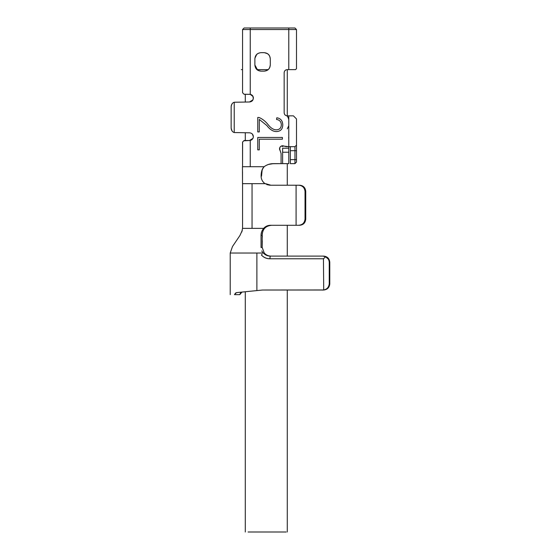 <?xml version="1.0" encoding="UTF-8"?>
<svg xmlns="http://www.w3.org/2000/svg" width="560" height="560" viewBox="0 0 560 560"><rect width="100%" height="100%" fill="white"/><g stroke="black" fill="none" stroke-linecap="round" stroke-linejoin="round"><path stroke-width="0.84" d="M250.25 28L250.25 29.54L242.55 29.54L250.25 29.54L250.25 94.276L250.25 28L294.952 28L244.09 28L242.55 29.54L242.55 92.736L244.09 94.276L250.236 94.353L244.041 94.227M296.492 131.264L296.492 118.937L293.412 115.85L287.245 115.85C285.383 115.654 284.361 114.632 284.158 112.77L284.158 72.695C284.361 70.84 285.383 69.811 287.245 69.615L288.785 69.615L288.785 28L288.785 29.54L250.25 29.54L296.492 29.54L296.492 68.691L296.492 29.54L288.785 29.54L288.785 69.615L295.568 69.615L296.492 68.691L295.568 69.615L287.245 69.615C285.362 69.783 284.333 70.812 284.158 72.695L284.158 112.77C284.333 114.653 285.362 115.682 287.245 115.85L288.785 115.85L288.785 146.678L294.952 146.678L296.492 145.138L296.492 162.092L296.492 159.628L294.952 159.628L294.952 150.689L290.325 150.689L290.325 146.678L290.325 159.628L290.325 150.689L294.952 150.689L294.952 146.678L286.279 146.678L284.081 146.125C280.357 145.565 279.048 147.084 280.154 150.682L281.078 153.461L281.078 163.632L288.785 163.632L288.785 152.229L282.618 152.229L282.618 163.632L282.618 152.229L288.785 152.229L288.785 163.632L282.618 163.632M296.492 118.937L296.492 145.138L296.492 118.937M243.789 140.826L249.48 140.511L244.09 140.511L242.55 142.058L242.55 166.719L250.25 166.719L250.25 140.511L249.48 140.511L250.243 140.441C252.168 139.909 253.204 138.649 253.337 136.661L253.127 135.401M242.55 92.736L244.09 94.276L242.55 92.736L242.55 29.54L244.09 28M242.55 166.719L242.613 141.988M253.414 98.126C253.26 96.103 252.21 94.822 250.25 94.276L249.48 94.276L250.236 94.353C252.077 94.773 253.113 96.033 253.337 98.126L252.903 96.362L253.337 98.126L252.903 99.897L253.337 98.126C253.092 100.45 251.804 101.738 249.48 101.983C251.839 101.766 253.12 100.485 253.337 98.126L252.903 96.362L253.309 98.462M290.325 163.632L290.325 159.628L294.952 159.628L290.325 159.628L290.325 163.632L294.952 163.632L290.325 163.632M261.044 52.661C257.271 53.004 255.22 55.055 254.877 58.828L254.877 64.988C255.22 68.761 257.271 70.819 261.044 71.155L264.124 71.155C267.897 70.819 269.948 68.761 270.291 64.988L270.291 58.828C269.948 55.055 267.897 53.004 264.124 52.661L261.044 52.661L264.124 52.661C267.841 53.053 269.899 55.111 270.291 58.828L270.291 64.988C269.899 68.712 267.841 70.763 264.124 71.155L261.044 71.155C257.327 70.763 255.269 68.712 254.877 64.988L254.877 58.828C255.269 55.111 257.327 53.053 261.044 52.661M257.663 70.147L254.877 64.988M253.316 137.06L253.337 136.661C253.12 134.302 251.839 133.021 249.48 132.804L234.227 132.545C232.498 132.076 231.469 130.62 231.14 128.184L231.14 106.603C231.462 104.195 232.491 102.746 234.227 102.249L249.48 101.983L234.227 102.249C232.456 102.767 231.434 104.223 231.14 106.603L231.14 128.184L231.707 130.396M232.043 130.949L231.14 128.184C231.434 130.571 232.456 132.02 234.227 132.545L249.48 132.804C251.804 133.049 253.092 134.337 253.337 136.661L252.434 134.183M253.134 99.351L253.337 98.203M280.392 151.039L280.154 150.689C279.307 149.366 279.349 148.085 280.287 146.825L279.657 147.98L279.657 149.695L279.657 147.98L280.287 146.825C281.393 145.712 282.653 145.481 284.081 146.125L288.785 146.678L288.785 148.218L282.618 148.218L288.785 148.218L288.785 115.85L293.412 115.85L294.966 117.411M288.785 148.218L288.785 152.229L288.785 148.218L282.618 148.218L282.618 152.229L282.618 148.218M252.434 100.604L252.903 99.897L249.48 101.983M251.251 94.703L252.903 96.362L250.236 94.353M251.468 139.965L252.903 138.432L249.48 140.511L250.236 140.441M253.225 137.529L253.337 136.661C253.197 138.67 252.168 139.923 250.25 140.434L249.48 140.511M271.719 163.723L281.078 163.632L273.371 163.632C269.955 163.653 266.875 164.682 264.124 166.719L242.578 166.719M271.565 163.737L269.199 164.213M268.52 164.416L266.28 165.361M265.195 165.984L265.699 165.683M231.707 104.391L231.14 106.603M232.19 103.649L231.287 105.455M234.227 132.545L234.227 102.249L234.227 132.545M288.785 138.971L288.694 137.452M283.038 145.782L282.618 146.692L283.017 145.782M294.952 163.632L294.952 159.628L294.952 163.632L296.492 162.092M287.28 128.849L288.785 125.72L287.28 128.849M287.28 116.515L288.113 117.418L288.785 119.644M294.952 28L296.492 29.54L294.952 28L296.492 29.54L296.492 68.691M294.952 159.628L296.492 159.628L296.492 150.689L294.952 150.689L294.952 159.628M294.952 150.689L296.492 150.689L296.492 145.138L294.952 146.678L294.952 150.689M242.55 142.058L244.09 140.511M265.041 183.666C262.304 181.65 260.995 178.941 261.121 175.532C261.002 178.976 262.311 181.685 265.041 183.666L252.056 183.666L265.041 183.666L270.053 185.213L265.041 183.673M253.183 183.666L252.196 183.673M252.056 228.368L252.056 183.673L242.55 183.673L242.55 228.368L242.55 183.673L252.056 183.673L252.056 228.368L263.676 228.368C261.94 230.482 261.065 232.799 261.044 235.319L261.233 233.408M270.389 225.281C267.638 225.365 265.398 226.394 263.669 228.368C265.398 226.394 267.638 225.365 270.389 225.281L296.086 225.281L296.086 185.213L270.053 185.213L296.086 185.213L296.086 225.281L299.74 225.281C303.359 224.889 305.361 222.838 305.739 219.121L305.032 219.121C304.549 222.957 302.379 225.015 298.529 225.281C302.428 224.987 304.598 222.929 305.032 219.121L305.032 191.373L305.739 191.373C305.361 187.656 303.359 185.605 299.74 185.213L298.522 185.213C302.386 185.493 304.556 187.544 305.032 191.373C304.598 187.565 302.428 185.514 298.529 185.213L299.74 185.213C303.359 185.605 305.361 187.656 305.739 191.373L305.739 219.121L303.982 223.482L299.74 225.281L270.389 225.281C267.729 225.337 265.489 226.366 263.676 228.368M262.15 169.904L261.52 176.12C261.107 172.501 261.975 169.365 264.124 166.719C262.227 168.574 261.219 171.507 261.114 175.525L261.128 175.546M261.52 176.12L261.121 175.539M266.28 184.065L270.865 185.213L266.28 184.065M269.766 185.206L266.861 184.618M261.044 236.39L261.044 247.492L261.044 235.361L262.22 235.228L262.157 247.352M262.171 247.352L264.243 253.029L262.178 247.429L261.044 247.492L262.178 247.366L262.29 240.793M256.879 253.029L230.216 253.029L256.879 253.029L256.879 290.591L262.584 290.017L236.453 292.628L234.5 294.644C228.732 294.644 228.732 294.644 234.5 294.644L236.453 292.628L256.879 290.591L256.879 253.029L263.116 253.029L261.758 250.922M262.353 237.02L262.22 235.228L261.044 235.361C261.058 232.82 261.933 230.489 263.669 228.368L242.536 228.368M257.971 290.479L256.361 290.64M245.987 291.676L241.969 292.082L239.785 294.644L241.969 292.082L236.453 292.628L241.969 292.082M262.318 233.016L262.255 233.478M261.044 235.319L262.171 235.235M263.921 228.102L266.665 226.114M267.078 225.932L270.158 225.288M262.22 235.228C262.472 229.131 265.629 225.813 271.691 225.288M271.04 256.109C268.345 256.06 266.084 255.031 264.25 253.022C266 255.003 268.261 256.032 271.04 256.109L322.903 256.109L325.605 256.788L328.279 259.091M261.408 255.01L262.094 254.212M263.452 253.085L264.985 254.45M267.582 255.724L270.186 256.109L323.715 256.109L270.186 256.109L269.913 258.783C266.546 258.79 263.732 257.551 261.471 255.066M323.442 289.961C326.858 289.422 328.79 287.385 329.238 283.85L329.238 262.276L329.784 262.276C329.399 258.559 327.376 256.501 323.715 256.109L328.006 257.915L329.784 262.276L329.784 283.85L329.238 283.85C328.755 287.427 326.823 289.457 323.442 289.961L262.584 290.017L322.63 290.017M322.63 290.073L323.715 290.017C327.376 289.625 329.399 287.574 329.784 283.85C329.399 287.574 327.376 289.625 323.715 290.017L323.442 258.783L323.715 290.017M329.238 262.276L329.238 283.85L329.784 283.85L329.784 262.276L329.238 262.276C329.049 259.679 327.838 257.852 325.598 256.802L323.442 258.783L269.913 258.783L323.442 258.783L325.598 256.802L322.903 256.109M305.739 191.373L305.032 191.373L305.032 219.121L305.739 219.121L305.739 191.373M298.543 225.281L299.74 225.281M296.086 185.213L298.529 185.213M240.611 292.866L239.855 294.378M239.687 294.644L238.763 294.644M234.577 294.427L235.767 292.859M234.5 294.644L239.785 294.644M261.436 255.045C263.788 257.495 266.609 258.741 269.913 258.783L270.186 256.109C267.498 256.06 265.244 255.038 263.417 253.05M250.25 140.511L250.25 166.719M264.124 166.719C266.875 164.689 269.955 163.667 273.371 163.632L268.422 164.451M281.078 163.632L281.078 153.461L280.154 150.689M259.294 131.929L257.754 131.929L257.754 117.46L258.958 117.46C262.15 118.72 265.097 120.995 267.813 124.285C270.641 127.988 273.476 129.836 276.318 129.829C279.552 129.71 281.225 128.009 281.323 124.74C281.19 121.709 279.594 119.945 276.528 119.455L276.808 117.775C280.616 118.363 282.604 120.708 282.779 124.789C282.681 129.108 280.595 131.369 276.528 131.565C273.147 131.614 269.913 129.598 266.833 125.524L259.294 119.42L259.294 131.929L257.754 131.929L257.754 117.46L257.754 131.929L259.294 131.929L259.294 119.42L266.833 125.524C269.913 129.598 273.147 131.614 276.528 131.565C280.595 131.369 282.681 129.108 282.779 124.789C282.604 120.708 280.616 118.363 276.808 117.775L276.528 119.455C279.594 119.945 281.19 121.709 281.323 124.74C281.225 128.009 279.552 129.71 276.318 129.829C273.476 129.836 270.641 127.988 267.813 124.285C265.097 120.995 262.15 118.72 258.958 117.46L257.754 117.46L258.958 117.46M259.294 149.87L257.754 149.87L257.754 137.459L282.408 137.459L282.408 139.209L259.294 139.209L259.294 149.87L257.754 149.87L257.754 137.459L282.408 137.459L282.408 139.209L282.408 137.459L257.754 137.459L257.754 149.87L259.294 149.87L259.294 139.209L282.408 139.209M276.528 119.455L276.808 117.775M287.245 69.615C285.383 69.811 284.361 70.84 284.158 72.695M284.158 112.77C284.361 114.632 285.383 115.654 287.245 115.85M284.466 532L248.101 532M261.52 175.371L261.702 172.095M256.662 54.488L254.905 58.254M258.321 70.525L261.044 71.155M264.439 71.148L267.183 70.343M269.787 67.424L270.291 64.988M270.291 58.828L269.78 56.371M267.554 53.704L264.362 52.668M253.106 135.352L252.931 134.946M252.903 99.897L253.337 98.126M253.225 97.272L253.316 97.839M253.239 98.938L252.938 99.827M253.232 135.821L253.316 136.339M259.504 532L286.153 532L259.504 532M265.657 183.68L270.865 185.213M241.332 69.615L242.55 69.615L241.332 69.615M268.205 69.615L256.963 69.615M242.445 166.719L242.522 183.673M242.522 171.626L242.494 183.673M230.216 294.644L230.216 253.029L232.484 246.526L239.953 235.466L242.298 230.314M242.515 228.368L241.822 232.001M245.287 94.276L245.287 101.983M245.287 132.804L245.287 140.511M245.287 532L245.287 291.746M287.28 532L287.28 290.017M287.28 256.109L287.28 225.281M287.28 185.213L287.28 163.632M287.28 69.615L287.28 115.85"/></g></svg>
